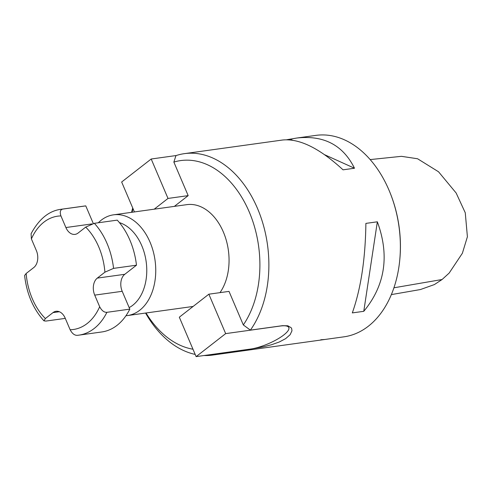 <?xml version="1.0" encoding="UTF-8"?>
<svg xmlns="http://www.w3.org/2000/svg" width="492" height="492" viewBox="0 0 492 492"><rect width="100%" height="100%" fill="white"/><g stroke="black" fill="none" stroke-linecap="round" stroke-linejoin="round"><path stroke-width="0.74" d="M174.371 206.376L188.172 195.632L168.012 198.436L154.211 209.18M134.414 211.929L121.653 182.009L151.192 159.008L176.21 155.534M151.192 159.008L168.012 198.436M225.668 333.619L196.13 356.62L250.656 349.043A25.424 6.814 156.9 0 0 276.768 339.554A25.424 6.814 156.9 0 0 288.81 327.567A25.424 6.814 156.9 0 0 280.194 326.042L225.668 333.619L208.854 294.191L229.014 291.387L243.325 324.941A95.337 65.387 -97.9 0 0 249.21 211.886A95.337 65.387 -97.9 0 0 173.861 162.083L175.952 155.613A101.696 69.747 -97.9 0 1 184.408 153.645A101.696 69.747 -97.9 0 1 257.482 208.374A101.696 69.747 -97.9 0 1 250.391 330.132L282.463 325.679L287.752 325.784L291.067 327.623L291.682 328.631L291.971 330.808L290.102 334.744L285.643 338.644L279.241 342.014L271.516 344.751L263.226 346.842L252.574 348.73M208.854 294.191L179.316 317.192L196.13 356.62M97.299 278.109L104.913 272.181A57.201 39.231 -97.9 0 0 85.694 227.12L94.347 223.313L117.256 220.133A63.56 43.591 82.1 0 1 136.475 265.194L124.79 274.296L97.299 278.109A12.712 8.721 82.1 0 0 94.722 295.126L99.673 306.744C101.739 310.637 104.15 312.494 106.905 312.322L129.814 309.136L122.207 291.307A12.712 8.721 82.1 0 1 124.79 274.296M65.288 318.386L45.885 321.079L43.948 320.839L45.375 318.545L52.988 312.617A12.712 8.721 82.1 0 1 56.045 311.288A12.712 8.721 82.1 0 1 65.178 318.127L70.135 329.745C72.201 333.637 74.612 335.495 77.367 335.323A63.56 43.591 -97.9 0 0 78.861 335.15L101.77 331.971A63.56 43.591 -97.9 0 0 129.814 309.136M85.694 227.12L78.08 233.054A12.712 8.721 82.1 0 1 75.024 234.377A12.712 8.721 82.1 0 1 65.891 227.538L60.934 215.92C59.637 211.923 60.282 209.635 62.865 209.069A63.56 43.591 -97.9 0 0 61.371 209.241L84.28 206.062A63.56 43.591 82.1 0 1 85.774 205.89L93.295 223.516M104.913 272.181L113.566 268.374L136.475 265.194M62.865 209.069L85.774 205.89M61.371 209.241C49.225 210.662 39.126 218.817 31.088 233.712L31.396 238.921L36.353 250.539A12.712 8.721 82.1 0 1 33.77 267.556L26.156 273.484L24.6 275.495C26.703 293.712 33.155 308.828 43.948 320.839M106.905 312.322A63.56 43.591 -97.9 0 1 78.861 335.15L77.367 335.323M188.172 195.632L173.861 162.083M133.068 208.774A95.337 65.387 -97.9 0 0 132.04 212.261M146.032 312.986A95.337 65.387 -97.9 0 0 192.975 349.215M125.964 315.723A50.848 34.87 -97.9 0 0 127.508 315.557A50.848 34.87 -97.9 0 0 150.054 242.193A50.848 34.87 -97.9 0 0 113.517 214.832L186.825 204.647A50.848 34.87 82.1 0 1 224.432 234.684A50.848 34.87 82.1 0 1 219.992 292.642M324.665 154.74L354.492 168.233C342.998 145.091 323.798 135.023 296.891 138.024L315.907 135.38A101.696 69.747 82.1 0 1 388.975 190.109A101.696 69.747 82.1 0 1 390.316 193.362A101.696 69.747 82.1 0 1 399.676 260.772A101.696 69.747 82.1 0 1 343.89 336.836L212.396 355.101A101.696 69.747 -97.9 0 0 220.594 353.219M132.729 207.975A101.696 69.747 -97.9 0 0 131.579 212.323M145.57 313.047A101.696 69.747 -97.9 0 0 195.195 354.418M203.989 355.525A101.696 69.747 -97.9 0 0 212.396 355.101M296.891 138.024L286.768 139.722M354.492 168.233L343.041 169.826C319.671 148.332 299.554 138.387 282.691 139.999L184.408 153.645M320.796 339.757L324.874 339.48M363.772 311.319L352.315 312.906C360.882 288.699 365.408 258.86 365.888 223.393L377.346 221.806L363.772 311.319C385.187 285.323 389.713 255.483 377.346 221.806M290.366 139.218L292.457 140.165M390.316 193.362L390.556 193.971A99.79 68.437 82.1 0 1 399.744 260.12L399.676 260.772M243.325 324.941L250.391 330.132M129.156 307.592A44.489 30.51 -97.9 0 0 141.782 245.705A44.489 30.51 -97.9 0 0 119.402 222.605M113.517 214.832A50.848 34.87 -97.9 0 0 98.338 222.759M391.361 294.597L420.451 289.536L434.399 284.567L442.08 279.517L449.159 273.072L462.375 253.263L467.4 236.763L465.266 212.772L456.152 193.018L438.532 171.776L417.573 158.756L401.454 156.333L370.181 159.586M94.347 223.313A63.56 43.591 82.1 0 1 113.566 268.374M26.156 273.484A57.201 39.231 -97.9 0 0 45.375 318.545M70.135 329.745A57.201 39.231 -97.9 0 0 99.673 306.744M60.934 215.92A57.201 39.231 -97.9 0 0 31.396 238.921M91.893 223.922L65.891 227.538M122.207 291.307L94.722 295.126M59.347 311.731L52.988 312.617M393.926 287.795L442.08 279.517M288.084 325.87L288.81 327.567M127.508 315.557L193.11 306.448"/></g></svg>
